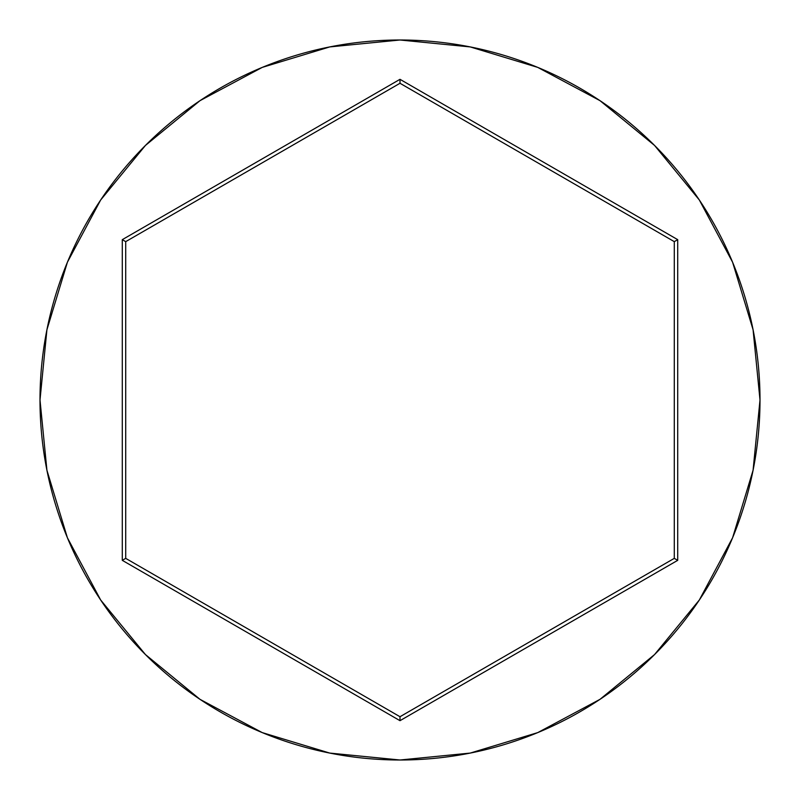 <?xml version="1.0" encoding="UTF-8"?>
<svg xmlns="http://www.w3.org/2000/svg" width="800" height="800" viewBox="0 0 800 800"><rect width="100%" height="100%" fill="white"/><g stroke="black" fill="none" stroke-linecap="round" stroke-linejoin="round"><path stroke-width="1.2" d="M40 400A360 360 0 0 1 400 40A360 360 0 0 1 760 400A360 360 0 0 0 400 40A360 360 0 0 0 40 400L46.92 470.23L67.4 537.77L100.67 600.01L145.44 654.56L199.99 699.33L262.23 732.6L329.77 753.08L400 760L470.23 753.08L537.77 732.6L600.01 699.33L654.56 654.56L699.33 600.01L732.6 537.77L753.08 470.23L760 400L753.08 329.77L732.6 262.23L699.33 199.99L654.56 145.44L600.01 100.67L537.77 67.4L470.23 46.92L400 40L329.77 46.92L262.23 67.4L199.99 100.67L145.44 145.44L100.67 199.99L67.4 262.23L46.92 329.77L40 400A360 360 0 0 0 400 760A360 360 0 0 0 760 400A360 360 0 0 1 400 760A360 360 0 0 1 40 400M122.29 560.34L122.29 239.66L400 79.32L677.71 239.66L677.71 560.34L400 720.68L122.29 560.34L400 720.68L677.71 560.34L674.29 558.36L400 716.72L125.71 558.36L125.71 241.64L400 83.28L674.29 241.64L674.29 558.36L400 716.72L400 720.68L400 716.72L125.71 558.36L122.29 560.34L125.71 558.36L125.71 241.64L122.29 239.66L122.29 560.34M674.29 558.36L677.71 560.34L677.71 239.66L674.29 241.64L674.29 558.36M674.29 241.64L677.71 239.66L400 79.32L400 83.28L674.29 241.64M400 83.28L400 79.32L122.29 239.66L125.71 241.64L400 83.28"/></g></svg>
